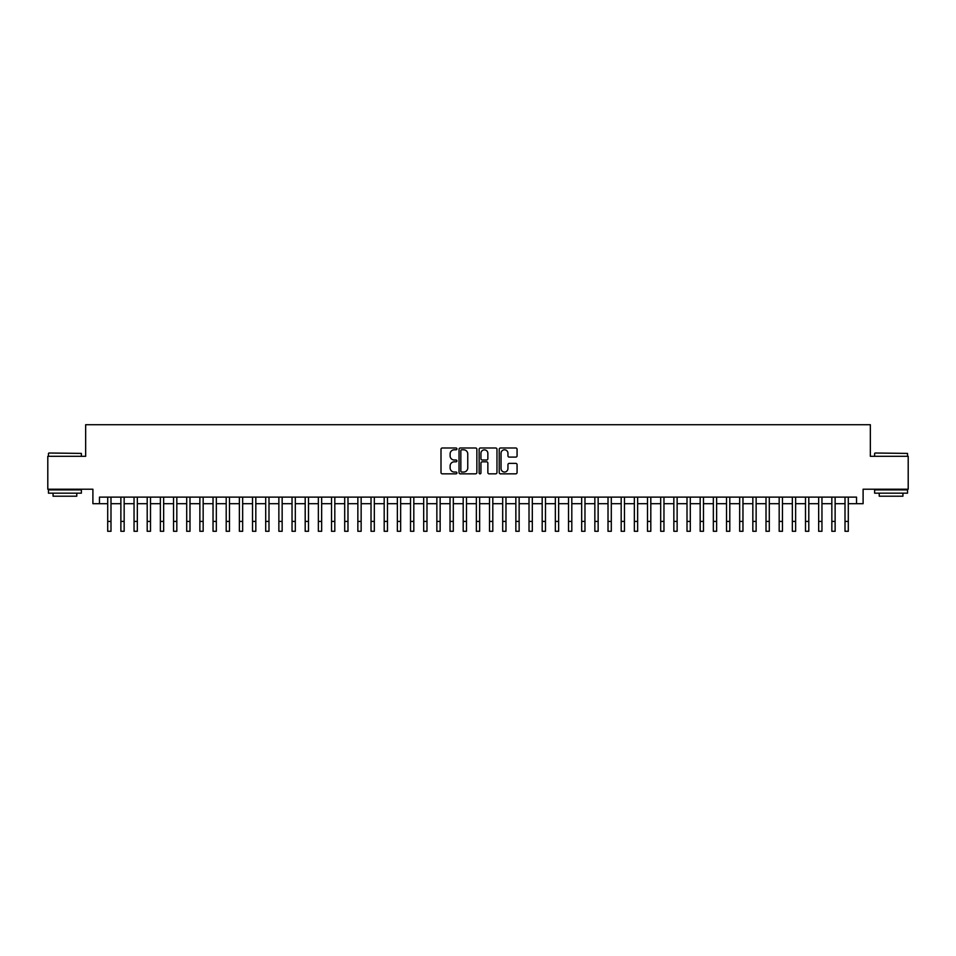 <?xml version="1.0" encoding="UTF-8"?>
<svg xmlns="http://www.w3.org/2000/svg" width="956" height="956" viewBox="0 0 956 956"><rect width="100%" height="100%" fill="white"/><g stroke="black" fill="none" stroke-linecap="round" stroke-linejoin="round"><path stroke-width="1.43" d="M456.932 448.902A0.908 0.908 0 0 0 456.036 447.994L442.293 447.994A1.291 1.291 0 0 0 441.003 449.284L441.003 472.551A1.291 1.291 0 0 0 442.293 473.841L456.036 473.841A0.908 0.908 0 0 0 456.932 472.933A0.908 0.908 0 0 0 456.036 472.037L454.255 472.037A4.135 4.135 0 0 1 450.121 467.89L450.121 465.954A4.135 4.135 0 0 1 454.255 461.82L456.036 461.82A0.908 0.908 0 0 0 456.932 460.911A0.908 0.908 0 0 0 456.036 460.015L454.255 460.015A4.135 4.135 0 0 1 450.121 455.881L450.121 453.933A4.135 4.135 0 0 1 454.255 449.798L456.036 449.798A0.908 0.908 0 0 0 456.932 448.902M515.774 457.099A1.291 1.291 0 0 0 517.065 455.809L517.065 449.284A1.291 1.291 0 0 0 515.774 447.994L500.514 447.994A1.291 1.291 0 0 0 499.223 449.284L499.223 472.551A1.291 1.291 0 0 0 500.514 473.841L515.774 473.841A1.291 1.291 0 0 0 517.065 472.551L517.065 464.664A1.291 1.291 0 0 0 515.774 463.373L509.237 463.373A1.291 1.291 0 0 0 507.947 464.664L507.947 468.571A3.454 3.454 0 0 1 504.493 472.037A3.454 3.454 0 0 1 501.04 468.571L501.04 453.264A3.454 3.454 0 0 1 504.493 449.798A3.454 3.454 0 0 1 507.947 453.264L507.947 455.809A1.291 1.291 0 0 0 509.237 457.099L515.774 457.099M99.472 503.704L99.472 497.12L856.528 497.12L856.528 503.704L863.101 503.704L863.101 489.221L908.2 489.221L908.2 456.311L870.342 456.311L870.342 424.715L85.658 424.715L85.658 456.311L47.8 456.311L47.8 489.221L92.899 489.221L92.899 503.704L107.705 503.704M476.865 449.284A1.291 1.291 0 0 0 475.574 447.994L460.326 447.994A1.291 1.291 0 0 0 459.035 449.284L459.035 472.551A1.291 1.291 0 0 0 460.326 473.841L475.574 473.841A1.291 1.291 0 0 0 476.865 472.551L476.865 449.284M480.426 447.994L495.674 447.994A1.291 1.291 0 0 1 496.965 449.284L496.965 472.551A1.291 1.291 0 0 1 495.674 473.841L489.149 473.841A1.291 1.291 0 0 1 487.859 472.551L487.859 463.11A1.291 1.291 0 0 0 486.556 461.82L482.23 461.82A1.291 1.291 0 0 0 480.94 463.11L480.94 472.933A0.908 0.908 0 0 1 480.031 473.841A0.908 0.908 0 0 1 479.135 472.933L479.135 449.284A1.291 1.291 0 0 1 480.426 447.994M110.992 503.704L120.874 503.704M124.161 503.704L134.043 503.704M137.329 503.704L147.2 503.704M150.498 503.704L160.369 503.704M163.655 503.704L173.538 503.704M176.824 503.704L186.707 503.704M189.993 503.704L199.864 503.704M203.162 503.704L213.033 503.704M216.331 503.704L226.202 503.704M229.488 503.704L239.37 503.704M242.657 503.704L252.527 503.704M255.826 503.704L265.696 503.704M268.995 503.704L278.865 503.704M282.151 503.704L292.034 503.704M295.32 503.704L305.191 503.704M308.489 503.704L318.36 503.704M321.658 503.704L331.529 503.704M334.815 503.704L344.698 503.704M347.984 503.704L357.855 503.704M361.153 503.704L371.024 503.704M374.322 503.704L384.192 503.704M387.479 503.704L397.361 503.704M400.648 503.704L410.518 503.704M413.817 503.704L423.687 503.704M426.985 503.704L436.856 503.704M440.142 503.704L450.025 503.704M453.311 503.704L463.194 503.704M466.48 503.704L476.351 503.704M479.649 503.704L489.52 503.704M492.806 503.704L502.689 503.704M505.975 503.704L515.858 503.704M519.144 503.704L529.015 503.704M532.313 503.704L542.183 503.704M545.482 503.704L555.352 503.704M558.639 503.704L568.521 503.704M571.808 503.704L581.678 503.704M584.976 503.704L594.847 503.704M598.145 503.704L608.016 503.704M611.302 503.704L621.185 503.704M624.471 503.704L634.342 503.704M637.64 503.704L647.511 503.704M650.809 503.704L660.68 503.704M663.966 503.704L673.849 503.704M677.135 503.704L687.005 503.704M690.304 503.704L700.174 503.704M703.473 503.704L713.343 503.704M716.63 503.704L726.512 503.704M729.798 503.704L739.669 503.704M742.967 503.704L752.838 503.704M756.136 503.704L766.007 503.704M769.293 503.704L779.176 503.704M782.462 503.704L792.345 503.704M795.631 503.704L805.502 503.704M808.8 503.704L818.671 503.704M821.957 503.704L831.84 503.704M835.126 503.704L845.008 503.704M848.295 503.704L856.528 503.704M461.748 449.798A0.908 0.908 0 0 0 460.84 450.706L460.84 471.129A0.908 0.908 0 0 0 461.748 472.037L463.624 472.037A4.135 4.135 0 0 0 467.759 467.89L467.759 453.933A4.135 4.135 0 0 0 463.624 449.798L461.748 449.798M487.859 453.323A3.454 3.454 0 0 0 484.393 449.87A3.454 3.454 0 0 0 480.94 453.323L480.94 458.725A1.291 1.291 0 0 0 482.23 460.015L486.556 460.015A1.291 1.291 0 0 0 487.859 458.725L487.859 453.323M107.705 521.414L110.992 521.414L110.992 531.285L107.705 531.285L107.705 497.12M110.992 521.414L110.992 497.12M48.852 453.013L81.368 453.407L48.852 453.013M64.912 493.177L48.457 493.177L48.457 489.878L81.368 489.878L81.368 493.177L64.912 493.177M76.767 493.177L76.767 496.2L53.07 496.2L53.07 493.177M875.027 453.013L907.543 453.407L875.027 453.013M891.088 493.177L874.632 493.177L874.632 489.878L907.543 489.878L907.543 493.177L891.088 493.177M902.93 493.177L902.93 496.2L879.233 496.2L879.233 493.177M120.874 521.414L124.161 521.414L124.161 531.285L120.874 531.285L120.874 497.12M124.161 521.414L124.161 497.12M134.043 521.414L137.329 521.414L137.329 531.285L134.043 531.285L134.043 497.12M137.329 521.414L137.329 497.12M147.2 521.414L150.498 521.414L150.498 531.285L147.2 531.285L147.2 497.12M150.498 521.414L150.498 497.12M160.369 521.414L163.655 521.414L163.655 531.285L160.369 531.285L160.369 497.12M163.655 521.414L163.655 497.12M173.538 521.414L176.824 521.414L176.824 531.285L173.538 531.285L173.538 497.12M176.824 521.414L176.824 497.12M186.707 521.414L189.993 521.414L189.993 531.285L186.707 531.285L186.707 497.12M189.993 521.414L189.993 497.12M199.864 521.414L203.162 521.414L203.162 531.285L199.864 531.285L199.864 497.12M203.162 521.414L203.162 497.12M213.033 521.414L216.331 521.414L216.331 531.285L213.033 531.285L213.033 497.12M216.331 521.414L216.331 497.12M226.202 521.414L229.488 521.414L229.488 531.285L226.202 531.285L226.202 497.12M229.488 521.414L229.488 497.12M239.37 521.414L242.657 521.414L242.657 531.285L239.37 531.285L239.37 497.12M242.657 521.414L242.657 497.12M252.527 521.414L255.826 521.414L255.826 531.285L252.527 531.285L252.527 497.12M255.826 521.414L255.826 497.12M265.696 521.414L268.995 521.414L268.995 531.285L265.696 531.285L265.696 497.12M268.995 521.414L268.995 497.12M278.865 521.414L282.151 521.414L282.151 531.285L278.865 531.285L278.865 497.12M282.151 521.414L282.151 497.12M292.034 521.414L295.32 521.414L295.32 531.285L292.034 531.285L292.034 497.12M295.32 521.414L295.32 497.12M305.191 521.414L308.489 521.414L308.489 531.285L305.191 531.285L305.191 497.12M308.489 521.414L308.489 497.12M318.36 521.414L321.658 521.414L321.658 531.285L318.36 531.285L318.36 497.12M321.658 521.414L321.658 497.12M331.529 521.414L334.815 521.414L334.815 531.285L331.529 531.285L331.529 497.12M334.815 521.414L334.815 497.12M344.698 521.414L347.984 521.414L347.984 531.285L344.698 531.285L344.698 497.12M347.984 521.414L347.984 497.12M357.855 521.414L361.153 521.414L361.153 531.285L357.855 531.285L357.855 497.12M361.153 521.414L361.153 497.12M371.024 521.414L374.322 521.414L374.322 531.285L371.024 531.285L371.024 497.12M374.322 521.414L374.322 497.12M384.192 521.414L387.479 521.414L387.479 531.285L384.192 531.285L384.192 497.12M387.479 521.414L387.479 497.12M397.361 521.414L400.648 521.414L400.648 531.285L397.361 531.285L397.361 497.12M400.648 521.414L400.648 497.12M410.518 521.414L413.817 521.414L413.817 531.285L410.518 531.285L410.518 497.12M413.817 521.414L413.817 497.12M423.687 521.414L426.985 521.414L426.985 531.285L423.687 531.285L423.687 497.12M426.985 521.414L426.985 497.12M436.856 521.414L440.142 521.414L440.142 531.285L436.856 531.285L436.856 497.12M440.142 521.414L440.142 497.12M450.025 521.414L453.311 521.414L453.311 531.285L450.025 531.285L450.025 497.12M453.311 521.414L453.311 497.12M463.194 521.414L466.48 521.414L466.48 531.285L463.194 531.285L463.194 497.12M466.48 521.414L466.48 497.12M476.351 521.414L479.649 521.414L479.649 531.285L476.351 531.285L476.351 497.12M479.649 521.414L479.649 497.12M489.52 521.414L492.806 521.414L492.806 531.285L489.52 531.285L489.52 497.12M492.806 521.414L492.806 497.12M502.689 521.414L505.975 521.414L505.975 531.285L502.689 531.285L502.689 497.12M505.975 521.414L505.975 497.12M515.858 521.414L519.144 521.414L519.144 531.285L515.858 531.285L515.858 497.12M519.144 521.414L519.144 497.12M529.015 521.414L532.313 521.414L532.313 531.285L529.015 531.285L529.015 497.12M532.313 521.414L532.313 497.12M542.183 521.414L545.482 521.414L545.482 531.285L542.183 531.285L542.183 497.12M545.482 521.414L545.482 497.12M555.352 521.414L558.639 521.414L558.639 531.285L555.352 531.285L555.352 497.12M558.639 521.414L558.639 497.12M568.521 521.414L571.808 521.414L571.808 531.285L568.521 531.285L568.521 497.12M571.808 521.414L571.808 497.12M581.678 521.414L584.976 521.414L584.976 531.285L581.678 531.285L581.678 497.12M584.976 521.414L584.976 497.12M594.847 521.414L598.145 521.414L598.145 531.285L594.847 531.285L594.847 497.12M598.145 521.414L598.145 497.12M608.016 521.414L611.302 521.414L611.302 531.285L608.016 531.285L608.016 497.12M611.302 521.414L611.302 497.12M621.185 521.414L624.471 521.414L624.471 531.285L621.185 531.285L621.185 497.12M624.471 521.414L624.471 497.12M634.342 521.414L637.64 521.414L637.64 531.285L634.342 531.285L634.342 497.12M637.64 521.414L637.64 497.12M647.511 521.414L650.809 521.414L650.809 531.285L647.511 531.285L647.511 497.12M650.809 521.414L650.809 497.12M660.68 521.414L663.966 521.414L663.966 531.285L660.68 531.285L660.68 497.12M663.966 521.414L663.966 497.12M673.849 521.414L677.135 521.414L677.135 531.285L673.849 531.285L673.849 497.12M677.135 521.414L677.135 497.12M687.005 521.414L690.304 521.414L690.304 531.285L687.005 531.285L687.005 497.12M690.304 521.414L690.304 497.12M700.174 521.414L703.473 521.414L703.473 531.285L700.174 531.285L700.174 497.12M703.473 521.414L703.473 497.12M713.343 521.414L716.63 521.414L716.63 531.285L713.343 531.285L713.343 497.12M716.63 521.414L716.63 497.12M726.512 521.414L729.798 521.414L729.798 531.285L726.512 531.285L726.512 497.12M729.798 521.414L729.798 497.12M739.669 521.414L742.967 521.414L742.967 531.285L739.669 531.285L739.669 497.12M742.967 521.414L742.967 497.12M752.838 521.414L756.136 521.414L756.136 531.285L752.838 531.285L752.838 497.12M756.136 521.414L756.136 497.12M766.007 521.414L769.293 521.414L769.293 531.285L766.007 531.285L766.007 497.12M769.293 521.414L769.293 497.12M779.176 521.414L782.462 521.414L782.462 531.285L779.176 531.285L779.176 497.12M782.462 521.414L782.462 497.12M792.345 521.414L795.631 521.414L795.631 531.285L792.345 531.285L792.345 497.12M795.631 521.414L795.631 497.12M805.502 521.414L808.8 521.414L808.8 531.285L805.502 531.285L805.502 497.12M808.8 521.414L808.8 497.12M818.671 521.414L821.957 521.414L821.957 531.285L818.671 531.285L818.671 497.12M821.957 521.414L821.957 497.12M831.84 521.414L835.126 521.414L835.126 531.285L831.84 531.285L831.84 497.12M835.126 521.414L835.126 497.12M845.008 521.414L848.295 521.414L848.295 531.285L845.008 531.285L845.008 497.12M848.295 521.414L848.295 497.12M48.457 456.311L48.457 453.407M55.962 489.878L55.962 489.221M73.863 489.878L73.863 489.221M81.368 456.311L81.368 453.407M874.632 456.311L874.632 453.407M882.137 489.878L882.137 489.221M900.038 489.878L900.038 489.221M907.543 456.311L907.543 453.407"/></g></svg>

